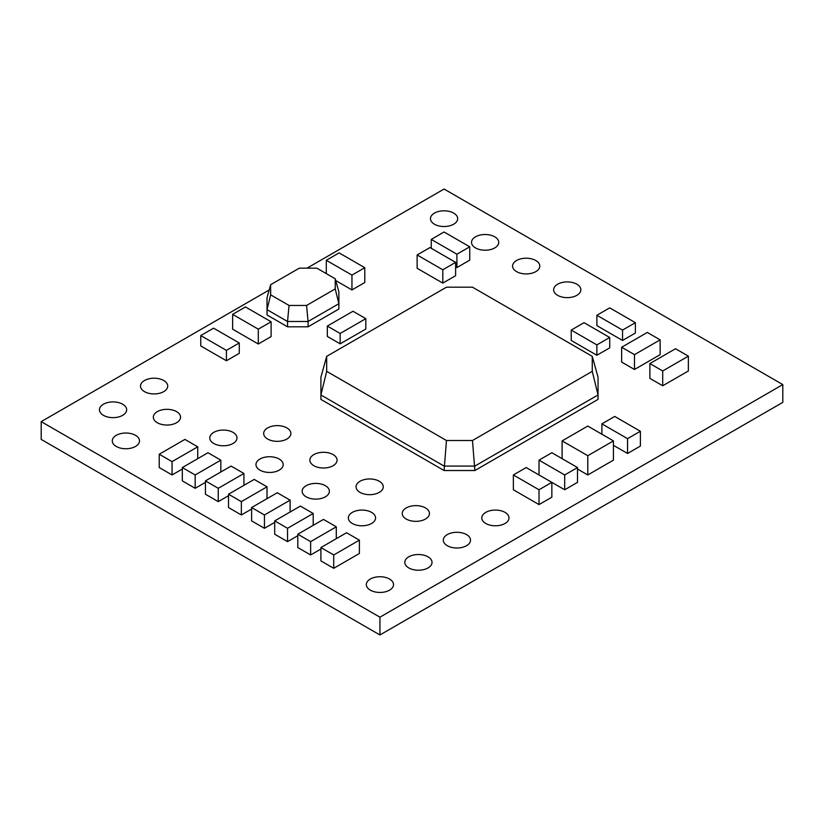 <?xml version="1.0" encoding="UTF-8"?>
<svg xmlns="http://www.w3.org/2000/svg" width="824" height="824" viewBox="0 0 824 824"><rect width="100%" height="100%" fill="white"/><g stroke="black" fill="none" stroke-linecap="round" stroke-linejoin="round"><path stroke-width="1.24" d="M442.797 269.778L442.797 283.106L417.129 268.294L417.129 254.956L442.797 269.778L455.621 262.362L429.963 247.55L417.129 254.956M442.797 283.106L455.621 275.7L455.621 262.362M431.251 248.292L431.251 239.403L456.908 254.214L469.742 246.809L444.074 231.997L431.251 239.403M455.621 266.811L456.908 267.553L469.742 260.147L469.742 246.809M456.908 267.553L456.908 254.214M172.072 461.625L172.072 474.964L159.238 467.558L159.238 454.22L172.072 461.625L197.729 446.814L184.906 439.408L159.238 454.22M172.072 474.964L182.331 469.041M197.729 458.669L197.729 446.814M195.164 474.964L195.164 488.302L182.331 480.886L182.331 467.558L195.164 474.964L220.822 460.153L207.998 452.737L182.331 467.558M195.164 488.302L205.433 482.37M220.822 471.998L220.822 460.153M218.257 488.302L218.257 501.631L205.433 494.225L205.433 480.886L218.257 488.302L243.925 473.481L231.091 466.075L205.433 480.886M218.257 501.631L228.526 495.708M243.925 485.336L243.925 473.481M241.36 501.631L241.36 514.969L228.526 507.553L228.526 494.225L241.36 501.631L267.017 486.819L254.183 479.413L228.526 494.225M241.36 514.969L251.619 509.036M267.017 498.664L267.017 486.819M264.452 514.969L264.452 528.297L251.619 520.892L251.619 507.553L264.452 514.969L290.11 500.147L277.276 492.742L251.619 507.553M264.452 528.297L274.711 522.375M290.11 512.003L290.11 500.147M287.545 528.297L287.545 541.636L274.711 534.23L274.711 520.892L287.545 528.297L313.202 513.486L300.379 506.08L274.711 520.892M287.545 541.636L297.804 535.703M313.202 525.331L313.202 513.486M310.638 541.636L310.638 554.964L297.804 547.558L297.804 534.23L310.638 541.636L336.305 526.814L323.471 519.408L297.804 534.23M310.638 554.964L320.907 549.041M336.305 538.669L336.305 526.814M333.73 554.964L333.73 568.303L320.907 560.897L320.907 547.558L333.73 554.964L359.398 540.153L346.564 532.747L320.907 547.558M333.73 568.303L359.398 553.481L359.398 540.153M269.18 290.007L41.2 421.631L379.926 617.186L782.8 384.592L444.074 189.036L307.012 268.161M308.073 326.809L308.073 321.494L338.87 303.716L338.87 309.031L308.073 326.809L287.545 326.809L267.017 314.964L267.017 309.639L270.643 294.838L270.643 284.713L299.308 268.161L316.838 268.161L335.234 278.79L338.87 291.861L338.87 303.716L335.234 288.905L335.234 278.79M444.074 470.525L474.871 470.525L598.039 399.403L598.039 394.964L474.871 466.075L444.074 466.075L320.907 394.964L320.907 399.403L444.074 470.525L446.474 440.51L326.685 371.356L320.907 394.964L320.907 377.186L326.685 356.349L326.685 371.356M453.694 213.107A13.606 7.859 0 0 0 438.873 211.407A13.606 7.859 0 0 0 430.468 218.659A13.606 7.859 0 0 0 434.454 224.221A13.606 7.859 0 0 0 449.286 225.92A13.606 7.859 0 0 0 457.681 218.659A13.606 7.859 0 0 0 453.694 213.107M494.761 236.807A13.606 7.859 0 0 0 479.928 235.108A13.606 7.859 0 0 0 471.524 242.369A13.606 7.859 0 0 0 475.51 247.921A13.606 7.859 0 0 0 490.342 249.62A13.606 7.859 0 0 0 498.747 242.369A13.606 7.859 0 0 0 494.761 236.807M535.816 260.518A13.606 7.859 0 0 0 520.984 258.808A13.606 7.859 0 0 0 512.579 266.07A13.606 7.859 0 0 0 516.566 271.621A13.606 7.859 0 0 0 531.398 273.331A13.606 7.859 0 0 0 539.802 266.07A13.606 7.859 0 0 0 535.816 260.518M576.872 284.218A13.606 7.859 0 0 0 562.04 282.519A13.606 7.859 0 0 0 553.635 289.77A13.606 7.859 0 0 0 557.621 295.332A13.606 7.859 0 0 0 572.453 297.031A13.606 7.859 0 0 0 580.858 289.77A13.606 7.859 0 0 0 576.872 284.218M389.546 579.045A13.606 7.859 0 0 0 374.714 577.336A13.606 7.859 0 0 0 366.32 584.597A13.606 7.859 0 0 0 370.306 590.149A13.606 7.859 0 0 0 385.127 591.859A13.606 7.859 0 0 0 393.532 584.597A13.606 7.859 0 0 0 389.546 579.045M428.037 556.818A13.606 7.859 0 0 0 413.205 555.119A13.606 7.859 0 0 0 404.811 562.37A13.606 7.859 0 0 0 408.797 567.932A13.606 7.859 0 0 0 423.618 569.631A13.606 7.859 0 0 0 432.023 562.37A13.606 7.859 0 0 0 428.037 556.818M466.528 534.591A13.606 7.859 0 0 0 451.696 532.891A13.606 7.859 0 0 0 443.302 540.153A13.606 7.859 0 0 0 447.288 545.704A13.606 7.859 0 0 0 462.109 547.414A13.606 7.859 0 0 0 470.514 540.153A13.606 7.859 0 0 0 466.528 534.591M505.019 512.374A13.606 7.859 0 0 0 490.187 510.674A13.606 7.859 0 0 0 481.793 517.925A13.606 7.859 0 0 0 485.779 523.487A13.606 7.859 0 0 0 500.611 525.187A13.606 7.859 0 0 0 509.005 517.925A13.606 7.859 0 0 0 505.019 512.374M425.472 507.924A13.606 7.859 0 0 0 410.64 506.224A13.606 7.859 0 0 0 402.236 513.486A13.606 7.859 0 0 0 406.222 519.038A13.606 7.859 0 0 0 421.054 520.747A13.606 7.859 0 0 0 429.459 513.486A13.606 7.859 0 0 0 425.472 507.924M379.287 481.257A13.606 7.859 0 0 0 364.455 479.558A13.606 7.859 0 0 0 356.05 486.819A13.606 7.859 0 0 0 360.037 492.371A13.606 7.859 0 0 0 374.868 494.07A13.606 7.859 0 0 0 383.273 486.819A13.606 7.859 0 0 0 379.287 481.257M333.092 454.591A13.606 7.859 0 0 0 318.26 452.891A13.606 7.859 0 0 0 309.865 460.153A13.606 7.859 0 0 0 313.851 465.704A13.606 7.859 0 0 0 328.673 467.404A13.606 7.859 0 0 0 337.078 460.153A13.606 7.859 0 0 0 333.092 454.591M286.906 427.924A13.606 7.859 0 0 0 272.075 426.224A13.606 7.859 0 0 0 263.67 433.486A13.606 7.859 0 0 0 267.656 439.038A13.606 7.859 0 0 0 282.488 440.737A13.606 7.859 0 0 0 290.893 433.486A13.606 7.859 0 0 0 286.906 427.924M371.583 512.374A13.606 7.859 0 0 0 356.751 510.674A13.606 7.859 0 0 0 348.356 517.925A13.606 7.859 0 0 0 352.342 523.487A13.606 7.859 0 0 0 367.164 525.187A13.606 7.859 0 0 0 375.569 517.925A13.606 7.859 0 0 0 371.583 512.374M325.398 485.707A13.606 7.859 0 0 0 310.566 484.007A13.606 7.859 0 0 0 302.161 491.259A13.606 7.859 0 0 0 306.147 496.821A13.606 7.859 0 0 0 320.979 498.52A13.606 7.859 0 0 0 329.384 491.259A13.606 7.859 0 0 0 325.398 485.707M279.202 459.04A13.606 7.859 0 0 0 264.37 457.33A13.606 7.859 0 0 0 255.976 464.592A13.606 7.859 0 0 0 259.962 470.154A13.606 7.859 0 0 0 274.794 471.853A13.606 7.859 0 0 0 283.188 464.592A13.606 7.859 0 0 0 279.202 459.04M233.017 432.373A13.606 7.859 0 0 0 218.185 430.664A13.606 7.859 0 0 0 209.78 437.925A13.606 7.859 0 0 0 213.766 443.487A13.606 7.859 0 0 0 228.598 445.187A13.606 7.859 0 0 0 237.003 437.925A13.606 7.859 0 0 0 233.017 432.373M163.729 380.513A13.606 7.859 0 0 0 148.897 378.813A13.606 7.859 0 0 0 140.502 386.075A13.606 7.859 0 0 0 144.488 391.627A13.606 7.859 0 0 0 159.32 393.336A13.606 7.859 0 0 0 167.715 386.075A13.606 7.859 0 0 0 163.729 380.513M176.563 411.629A13.606 7.859 0 0 0 161.731 409.93A13.606 7.859 0 0 0 153.326 417.181A13.606 7.859 0 0 0 157.312 422.743A13.606 7.859 0 0 0 172.144 424.442A13.606 7.859 0 0 0 180.549 417.181A13.606 7.859 0 0 0 176.563 411.629M122.673 404.224A13.606 7.859 0 0 0 107.841 402.514A13.606 7.859 0 0 0 99.447 409.775A13.606 7.859 0 0 0 103.433 415.337A13.606 7.859 0 0 0 118.254 417.037A13.606 7.859 0 0 0 126.659 409.775A13.606 7.859 0 0 0 122.673 404.224M135.507 435.329A13.606 7.859 0 0 0 120.675 433.63A13.606 7.859 0 0 0 112.27 440.892A13.606 7.859 0 0 0 116.256 446.443A13.606 7.859 0 0 0 131.088 448.153A13.606 7.859 0 0 0 139.493 440.892A13.606 7.859 0 0 0 135.507 435.329M562.112 458.669L562.112 440.892L587.78 426.07L613.437 440.892L613.437 460.153L587.78 474.964L577.511 469.041M335.728 280.551L351.951 289.924L364.785 282.519L364.785 267.697L339.127 252.886L326.294 260.291L351.951 275.103L364.785 267.697M232.625 314.366L232.625 329.178L258.293 343.999L271.117 336.594L271.117 321.772L245.459 306.961L232.625 314.366L258.293 329.178L271.117 321.772M613.437 445.331L627.548 453.478L640.382 446.072L640.382 431.261L614.725 416.439L601.891 423.855L627.548 438.667L640.382 431.261M539.02 504.597L539.02 489.775L551.853 482.37L526.196 467.558L513.362 474.964L513.362 489.775L539.02 504.597L551.853 497.191L551.853 482.37L564.687 489.775L577.511 482.37L577.511 467.558L551.853 452.737L539.02 460.153L564.687 474.964L577.511 467.558M649.879 363.559L649.879 378.371L662.702 385.776L662.702 370.965L688.37 356.143L675.536 348.737L649.879 363.559L662.702 370.965M688.37 356.143L688.37 370.965L662.702 385.776M621.646 347.254L621.646 362.076L634.48 369.482L634.48 354.66L660.137 339.849L647.314 332.443L621.646 347.254L634.48 354.66M660.137 339.849L660.137 354.67L634.48 369.482M200.768 335.574L200.768 345.946L226.425 360.757L239.259 353.352L239.259 342.98L213.591 328.168L200.768 335.574L226.425 350.385L239.259 342.98M596.875 315.262L596.875 325.635L622.532 340.446L635.366 333.04L635.366 322.668L609.709 307.857L596.875 315.262L622.532 330.084L635.366 322.668M571.217 330.084L571.217 340.446L596.875 355.268L609.709 347.862L609.709 337.49L584.041 322.668L571.217 330.084L596.875 344.896L609.709 337.49M327.324 326.067L327.324 336.439L340.147 343.845L365.815 329.034L365.815 318.661L352.981 311.256L327.324 326.067L340.147 333.483L365.815 318.661M326.294 273.63L326.294 260.291M351.951 289.924L351.951 275.103M258.293 343.999L258.293 329.178M601.891 434.227L601.891 423.855M627.548 453.478L627.548 438.667M539.02 474.964L539.02 460.153M564.687 489.775L564.687 474.964M513.362 474.964L539.02 489.775M335.234 288.905L306.569 305.457L289.049 305.457L270.643 294.838M287.545 326.809L287.545 321.494L308.073 321.494L306.569 305.457M270.643 284.713L267.017 297.783L267.017 309.639L287.545 321.494L289.049 305.457M41.2 421.631L41.2 439.408L379.926 634.964L782.8 402.369L782.8 384.592M379.926 617.186L379.926 634.964M474.871 470.525L472.471 440.51L446.474 440.51M598.039 394.964L598.039 377.186L592.26 356.349L592.26 371.356L598.039 394.964M592.26 371.356L472.471 440.51M326.685 356.349L446.474 287.185L472.471 287.185L592.26 356.349M587.78 474.964L587.78 455.703L562.112 440.892M613.437 440.892L587.78 455.703M340.147 343.845L340.147 333.483M596.875 355.268L596.875 344.896M622.532 340.446L622.532 330.084M226.425 360.757L226.425 350.385"/></g></svg>
